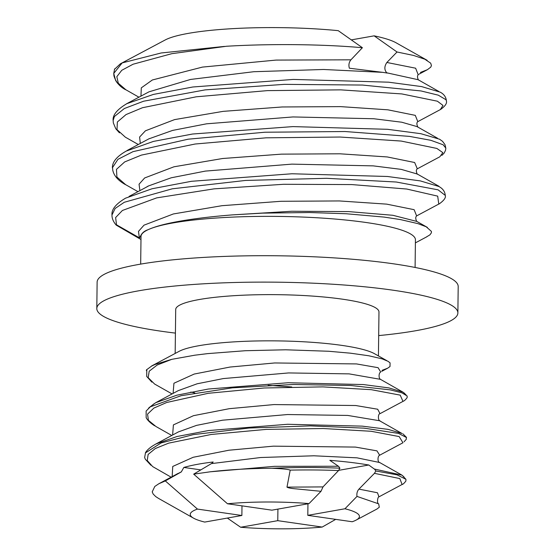 <?xml version="1.0" encoding="UTF-8"?>
<svg xmlns="http://www.w3.org/2000/svg" width="555" height="555" viewBox="0 0 555 555"><rect width="100%" height="100%" fill="white"/><g stroke="black" fill="none" stroke-linecap="round" stroke-linejoin="round"><path stroke-width="0.83" d="M425.893 237.283L429.917 234.848L431.388 232.809L431.415 231.4L426.205 226.787L417.908 223.623L400.439 219.579L384.06 217.081L346.209 213.751L309.662 212.53L262.633 213.127L232.268 214.896C208.562 216.783 188.658 219.336 172.556 222.562C162.039 224.671 153.846 227.071 147.97 229.749A137.217 21.701 -179.3 0 0 141.019 236.444L140.679 264.104M415.091 267.454L415.431 239.795A137.217 21.701 -179.3 0 0 325.175 218.288A137.217 21.701 -179.3 0 0 172.98 222.944A137.217 21.701 -179.3 0 0 147.97 229.749C140.255 232.233 140.29 238.435 139.374 237.817L116.508 224.803L116.252 225.15L140.984 239.517M335.699 519.369L322.177 527.07L277.771 520.666L277.916 509.101M175.852 474.636L181.325 471.868L183.837 467.442C191.662 465.201 201.437 463.383 213.169 462.003L211.573 463.591L260.656 457.521L313.894 455.787L357.038 457.84L379.211 462.419M227.495 503.767L271.901 510.17L309.045 503.586A84.603 13.382 -179.3 0 0 227.495 503.767L193.681 474.143L211.441 463.585M241.987 505.855L241.869 515.491L197.469 509.088L165.321 480.928L181.381 471.868M200.834 469.891L183.892 467.442M307.949 503.78L307.803 515.345L352.21 521.749A84.603 13.382 -179.3 0 0 356.067 520.125A84.603 13.382 -179.3 0 0 344.946 508.769L307.803 515.345M175.623 474.761L177.704 473.575M178.724 431.79L196.567 425.373L222.555 420.197L287.58 414.536L347.735 415.431L379.863 420.794C377.844 420.246 378.01 413.933 379.911 413.621L379.821 413.669M379.925 420.829L380.792 421.453M178.606 390.512L197.164 383.783L223.297 378.572L288.635 372.939L349.137 373.876L380.543 379.356C378.503 378.642 378.635 372.696 380.695 372.079L380.654 372.1M380.591 379.384L381.056 379.682M291.757 386.967L268.183 385.302M358.939 489.121L374.452 473.332L399.829 478.57L402.098 484.487L378.954 496.85L377.469 492.764L358.939 489.121C357.226 491.064 356.574 493.499 356.983 496.413L344.946 508.769M171.12 477.175L152.68 466.595L147.242 460.518L148.136 454.42L155.289 448.551L168.644 443.147L211.191 434.468L266.289 429.383L323.308 428.529L371.094 431.27L399.163 436.57L402.951 442.765L379.349 455.384M171.779 435.474L155.969 426.517L148.414 420.343L147.561 414.127L153.839 408.098L166.701 402.486L208.305 393.287L264.201 387.987L322.816 386.884L371.26 389.679L400.197 395.125L402.986 401.383L380.106 413.614M172.085 393.932L154.602 384.039L148.185 377.65L149.184 371.226L157.176 365.03L171.745 359.349M171.793 359.335L194.847 355.193L207.473 353.639L245.338 350.718L285.624 349.789L328.74 351.26L350.323 353.167L368.742 355.762L382.097 358.842L388.084 361.333L390.075 362.88L389.998 366.536L387.633 368.208L382.111 370.317M374.549 469.072L401.931 475.122L403.901 476.828M153.367 445.471L155.976 443.944L177.031 436.501L208.534 430.541L287.656 424.277L362.228 426.136L388.077 429.362L402.056 433.524L379.675 420.815M149.129 407.599L155.636 402.729L176.92 395.174L208.292 389.034L288.107 382.742L363.442 384.56L388.909 387.917L402.992 392.156L404.72 393.467M194.777 392.933L190.747 392.052M374.341 469.044L368.77 465.014C357.489 463.071 344.516 461.51 329.843 460.338L338.418 466.249L274.447 466.339L210.276 471.792M209.388 471.916L193.681 474.143M376.977 508.997L379.294 507.221L378.683 503.857L356.983 496.413M309.045 503.586L321.005 491.314L296.467 488.906C291.375 488.504 288.212 487.914 286.977 487.137L290.216 470.127C288.128 469.287 281.975 468.663 271.756 468.267M338.557 466.262L339.896 468.184C318.723 467.254 296.009 467.282 271.763 468.267C249.174 468.455 228.369 469.669 209.346 471.903M277.771 520.666L240.634 527.25A84.603 13.382 -179.3 0 0 322.177 527.07M240.634 527.25L227.335 518.065M339.896 468.184L338.522 470.571L322.996 486.908L321.005 491.314M374.452 473.332L375.832 470.98L374.486 469.024M368.895 464.993L338.71 470.342M165.321 480.928L158.834 483.752L154.796 486.451L152.216 491.862L153.173 494.061L155.74 496.6L158.605 498.445L193.515 518.141A84.603 13.382 -179.3 0 0 204.726 522.075L241.869 515.491M290.216 470.127C307.359 469.78 323.461 469.932 338.522 470.571M146.839 369.595L151.55 366.127L154.963 364.503L171.037 359.55M146.825 369.616L146.7 376.443L151.869 382.131M403.402 401.175C404.366 400.814 405.615 399.642 407.141 397.658L407.169 396.013L401.917 392.843L390.276 389.881L350.815 385.489L293.449 384.483L232.372 387.848L181.103 395.701L150.252 406.857L146.131 411.047L146.166 417.693C147.623 420.412 150.454 423.111 154.658 425.803M404.026 441.835L406.309 439.283L406.343 437.451L398.587 433.427L363.969 428.134L310.391 425.893L249.035 428.037L193.404 434.607L161.193 442.911L145.479 452.887L144.633 457.535L145.341 459.262L150.932 465.27M402.271 484.487C403.138 484.189 404.345 483.037 405.899 481.039L405.927 479.284L396.985 474.823L375.832 470.98M146.333 370.553L146.624 369.588M197.469 509.088A84.603 13.382 -179.3 0 0 193.515 518.141M387.119 73.073L386.745 72.802C384.206 69.805 384.247 66.364 386.87 62.472L397.026 51.997L413.503 55.431L424.818 59.198L430.722 63.194L431.443 65.629L430.708 67.19L427.392 69.694L420.468 72.434M138.923 97.194L125.874 89.764L118.312 83.257L116.821 76.701L121.76 70.298L133.082 64.22L171.828 53.675L226.558 46.252C271.527 43.588 323.052 44.22 362.394 47.716L350.933 59.815C348.956 62.271 348.443 65.074 349.379 68.216L382.506 72.337L323.551 69.479L253.788 71.72L190.525 79.448L149.462 91.686M417.832 121.621L440.323 109.592L442.987 105.422L437.389 101.204L401.848 93.927L340.714 89.861L267.378 90.625L196.22 96.806L142.503 107.719L126.04 114.573L117.369 121.982L117.001 129.627L125.388 137.203L138.313 144.508M417.193 168.88L439.824 156.787L442.848 152.646L436.868 148.442L401.196 141.06L340.194 137.036L266.116 137.82L195.166 144.016L141.421 155.095L124.674 161.935L116.46 169.351L116.918 177.038L125.652 184.676L137.966 191.662M438.776 204.067L437.694 196.137L406.76 189.033L351.849 184.579L283.633 184.288L214.098 188.853L156.697 197.878L122.405 210.477L115.627 217.546L116.508 224.803M114.448 69.375L120.38 63.804L122.176 62.909L161.165 52.975L224.47 46.412M382.562 72.31L387.126 73.045M427.121 60.294L396.083 42.791A120.178 19.009 -179.3 0 0 374.139 35.846L397.026 51.997M362.394 47.716L338.238 30.664A120.178 19.009 -179.3 0 0 165.182 39.974L120.38 63.804M351.329 39.884L374.139 35.846M378.683 335.588A180.548 28.555 -179.3 0 0 415.82 330.718A180.548 28.555 -179.3 0 0 457.875 312.951L458.194 286.546A180.548 28.555 -179.3 0 0 339.438 258.241A180.548 28.555 -179.3 0 0 139.18 264.367A180.548 28.555 -179.3 0 0 97.125 282.134L96.806 308.538A180.548 28.555 -179.3 0 0 175.415 333.104M457.875 312.951A180.548 28.555 -179.3 0 0 339.119 284.653A180.548 28.555 -179.3 0 0 138.861 290.778A180.548 28.555 -179.3 0 0 96.806 308.538M378.434 355.928L378.975 311.986A101.641 16.074 -179.3 0 0 312.118 296.058A101.641 16.074 -179.3 0 0 199.384 299.506A101.641 16.074 -179.3 0 0 175.706 309.503L175.165 353.445M386.821 360.653L374.472 353.695A101.641 16.074 -179.3 0 0 297.834 341.485A101.641 16.074 -179.3 0 0 198.815 345.723A101.641 16.074 -179.3 0 0 179.182 351.308L151.612 365.981M172.161 476.613L172.751 466.443L193.168 457.278L228.931 450.223L273.442 446.158L355.45 447.08L376.949 450.861L379.662 455.232C377.601 455.891 377.4 461.878 379.481 462.565M172.612 435.03L173.403 424.887L193.473 415.688L229.284 408.681L273.955 404.574L355.686 405.518L377.691 409.229L379.96 413.593M173.098 393.391L173.937 383.241L194.195 374.056L230.054 367.042L274.697 362.963L356.525 363.927L378.101 367.688L380.723 372.065M286.977 487.137L322.996 486.908M418.158 74.717L415.639 68.209L386.87 62.472M417.922 79.663L386.745 72.802M350.926 59.815L276.085 60.086L202.45 67.093L152.354 79.982L141.303 87.856L140.956 96.112M417.804 121.635L415.293 115.364L387.896 109.821L340.562 106.622L282.204 106.969L223.152 111.361L174.575 119.609L145.424 130.807L139.596 137.043L140.311 143.433M417.298 168.775L414.647 162.511L387.23 156.94L339.875 153.797L281.434 154.144L222.583 158.515L173.965 166.798L144.654 177.961L139.055 184.211L139.902 190.622M416.652 215.964L414.127 209.679L386.703 204.136L339.382 200.945L280.906 201.292L221.945 205.697L173.347 213.959L144.022 225.157L138.472 231.407L139.374 237.817M418.373 127.379L417.818 127.012C416.583 124.341 416.597 122.53 417.866 121.58M417.207 126.637L401.778 122.225L373.848 118.749L293.012 116.939L206.599 123.814L172.605 130.411L149.572 138.611M416.701 173.854L401.286 169.386L373.286 165.876L291.875 164.127L205.35 171.1L171.252 177.78L148.261 186.029L145.805 187.465M148.081 186.126L145.611 187.569M416.84 221.431L392.891 215.291L348.686 211.601L291.715 211.254L232.268 214.896M122.176 62.909L113.747 73.413L115.62 80.426L116.411 81.682C118.201 84.367 121.205 87.01 125.423 89.619M440.538 109.501C445.117 106.206 447.08 103.39 446.428 101.045L446.053 99.761L438.29 95.169L421.037 90.951L362.519 85.054L284.382 84.353L205.156 89.882L143.62 101.211L124.348 108.53L114.385 116.529L113.144 120.511C112.519 115.079 117.084 109.467 126.838 103.667L126.45 103.882M445.831 148.088L443.133 144.772L430.853 140.311L409.5 136.391L344.981 131.528L264.86 132.229L188.138 139.194L133.02 151.647L117.958 159.327L112.554 167.513L112.748 170.107C113.886 175.72 118.125 180.562 125.465 184.642M438.998 204.046C444 200.515 446.081 197.629 445.256 195.395L438.075 189.824L396.291 182.019L326.59 178.308L245.525 180.444L172.307 188.804L124.299 202.27L115.135 208.465L111.992 214.924C111.867 218.33 113.289 221.736 116.252 225.15M446.414 101.066C446.109 97.167 444.049 94.197 440.24 92.179L421.682 86.601L388.59 82.182L293.29 79.427L192.814 86.996L153.374 94.426L126.838 103.667M439.546 139.215L420.863 133.693L387.57 129.308L292.964 126.602L192.523 134.026L153.444 141.407L126.332 151.036C116.848 156.35 112.207 161.97 112.394 167.908M438.804 186.466L420.343 180.902L387.487 176.483L291.951 173.764L191.392 181.305L152.07 188.755L125.485 198.197M415.397 242.868L426.892 236.749M387.723 368.159L381.66 371.399M379.412 462.37L401.931 475.122M178.641 431.79L155.976 443.944M178.405 390.553L155.636 402.729M380.55 379.391L402.992 392.156M378.718 503.885C376.63 503.787 377.65 496.434 379.023 496.815L378.954 496.857M356.067 520.125L377.005 508.99M158.834 483.752L177.78 473.602M402.777 475.94L405.899 479.277M153.686 445.283C149.572 447.788 146.804 450.313 145.382 452.859M153.957 403.825L148.553 408.189M403.242 392.364L406.059 394.862M406.524 437.409L402.951 433.85M418.525 74.495C417.214 75.494 417.173 77.325 418.414 79.982M417.353 168.72C416.056 169.712 416.028 171.537 417.277 174.214M416.715 215.902C415.452 216.859 415.431 218.67 416.666 221.341L416.208 221.043M438.526 204.205L417.291 215.555M427.392 69.694L419.185 74.086M113.747 73.44L114.621 68.896M125.548 89.688C119.7 86.649 115.829 82.057 113.948 75.91L113.733 73.413M119.457 132.853L115.787 128.753L113.345 122.946L113.144 120.539M441.877 155.4L444.166 153.083L445.512 150.37L445.831 148.206M445.665 147.332L444.957 144.591L442.55 141.345L439.567 139.222M445.283 195.533C444.943 191.621 442.869 188.644 439.054 186.605M111.985 214.931C111.43 209.388 116.03 203.754 125.791 198.038M418.082 79.691L438.845 91.464M126.436 103.854L149.094 91.776M437.513 138.216L417.173 126.7M127.06 150.516L149.468 138.535M438.922 186.258L416.84 173.784M129.079 196.415L148.13 186.216M427.371 227.397L416.486 221.23"/></g></svg>
